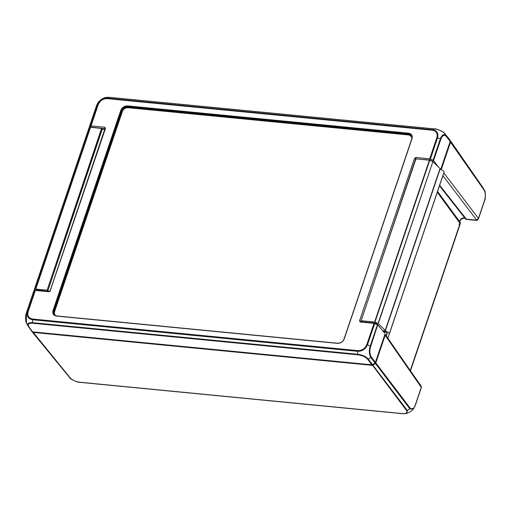 <?xml version="1.0" encoding="UTF-8"?>
<svg xmlns="http://www.w3.org/2000/svg" width="511" height="511" viewBox="0 0 511 511"><rect width="100%" height="100%" fill="white"/><g stroke="black" fill="none" stroke-linecap="round" stroke-linejoin="round"><path stroke-width="0.77" d="M80.253 382.349A1.079 0.498 -84.4 0 1 80.138 382.369L402.892 413.718A1.079 0.498 -84.5 0 0 403.007 413.699L406.302 413.527L407.344 410.518L372.877 365.18A1.079 0.85 -37.1 0 1 372.193 365.333L32.87 332.374A1.079 0.85 -37.1 0 1 32.346 332.105L69.771 377.731A1.079 0.85 -39.4 0 0 69.777 377.738L69.777 377.738A1.079 0.85 -39.4 0 0 70.301 377.999L32.845 331.882M372.545 364.611L372.877 365.18A16.154 12.781 -37.1 0 0 375.387 363.5L375.387 363.5A1.079 0.85 -37.1 0 0 375.809 362.925L375.272 362.682M421.236 386.303L421.275 387.338L385.166 335.286L375.809 362.925L410.276 408.27C412.058 410.052 413.706 409.043 415.213 405.249L421.275 387.338A1.079 0.428 18.7 0 1 421.339 387.587L421.339 387.587A1.079 0.428 18.7 0 1 421.307 387.651L415.29 405.421M384.668 335.063L385.166 335.286A1.725 1.361 -37.1 0 0 385.045 334.137A1.725 1.361 -37.1 0 0 385 334.079M450.127 141.662L484.109 190.149A1.079 0.856 145.1 0 0 484.096 189.53L450.613 141.272A1.079 0.85 -37.1 0 1 450.625 141.886L441.274 169.524A1.725 1.361 142.9 0 1 441.223 169.646M450.255 141.272L450.613 141.272A16.154 12.781 -37.1 0 0 449.737 139.752A16.154 12.781 -37.1 0 0 449.354 139.228L449.354 139.228A1.079 0.85 -37.1 0 0 449.316 139.184M31.976 331.613A16.154 12.781 -37.1 0 0 32.34 332.099L32.34 332.099A1.079 0.85 -37.1 0 0 32.346 332.105L69.777 377.738C69.924 378.919 77.25 382.567 80.138 382.369L80.138 382.369A1.079 0.498 -84.4 0 1 79.933 382.241C75.705 381.64 72.492 380.229 70.301 377.999M477.957 219.615L478.475 218.74A1.079 0.428 -161.3 0 0 478.513 218.676A1.079 0.428 -161.3 0 0 478.449 218.433L476.686 220.126A1.079 0.965 50.4 0 0 477.683 220.017A1.079 0.965 50.4 0 0 477.683 220.011A1.079 0.965 50.4 0 0 477.708 219.992M478.52 218.606L484.537 200.836A1.079 0.428 -161.3 0 0 484.575 200.772L478.513 218.676L477.542 220.126A1.079 0.958 -127.4 0 1 476.578 220.215L477.542 220.126A1.079 0.958 -127.4 0 0 477.613 220.069M385.045 334.137L421.249 386.316L421.339 387.587L415.277 405.498A1.079 0.428 -161.3 0 0 415.213 405.249M439.486 185.78L465.361 218.695A2.153 1.316 140.2 0 0 465.374 218.714C463.662 216.338 458.712 219.634 460.06 222.228A2.153 1.725 143.8 0 1 460.079 223.441A2.153 0.856 18.7 0 1 460.207 223.927A2.153 2.153 0 0 0 460.143 222.374L460.143 222.374A2.153 1.297 156.4 0 0 460.06 222.228L437.569 191.459M458.961 224.284A2.153 1.297 156.4 0 0 460.181 222.943M32.544 319.745L357.662 351.325C362.286 351.312 365.563 349.134 367.492 344.778L370.175 346.145A1.079 0.428 18.7 0 1 370.641 346.496L377.725 324.83L377.425 324.715L370.175 346.145C368.859 350.744 369.089 354.519 370.858 357.47L409.86 408.845L413.827 408.385L415.239 405.555M415.239 405.562A1.079 0.428 -161.3 0 0 415.277 405.498L413.827 408.385C412.038 410.761 409.535 412.473 406.302 413.527L402.892 413.718A1.079 0.498 -84.5 0 1 402.687 413.591L79.933 382.241M372.481 364.65L368.342 359.144A1.079 0.837 143.1 0 1 367.671 359.303L371.797 364.809L372.481 364.65A16.154 12.781 142.9 0 0 374.991 362.976L375.413 362.401L371.28 356.895C369.664 354.187 369.453 350.718 370.641 346.496M371.797 364.809L32.474 331.85L28.68 326.376C27.466 324.102 28.82 323.054 32.736 323.233L358.115 354.838C362.337 355.452 365.525 356.94 367.671 359.303M34.825 290.497L27.626 311.767A1.079 0.428 18.7 0 1 28.131 311.704L35.329 290.44L49.094 291.781L50.5 290.855L49.669 291.436L35.84 290.095L34.825 290.497L33.694 291.327L26.444 312.758A1.079 0.428 -161.3 0 0 26.406 312.821C25.786 313.875 24.86 319.726 26.406 323.195L26.444 312.758L27.626 311.767C26.578 316.22 28.22 318.877 32.544 319.739L32.557 322.684C28.29 322.473 26.815 323.61 28.143 326.101L32.474 331.85M31.944 331.575A16.154 12.781 142.9 0 1 31.554 331.051L28.143 326.095M89.866 127.986L89.297 127.073L96.611 105.445L98.023 102.634C99.849 100.213 102.36 98.495 105.547 97.48L108.849 97.301A1.079 0.505 -84.5 0 1 108.964 97.288L434.344 128.893A1.079 0.498 -84.5 0 0 434.229 128.913L432.664 129.749A1.079 0.498 95.3 0 0 432.383 130.222C436.349 131.02 437.85 133.467 436.886 137.555A1.079 0.428 -161.3 0 1 437.576 137.727L440.341 138.839A1.079 0.428 18.7 0 1 440.814 139.19C442.334 135.396 444.059 134.393 445.988 136.188A1.079 0.85 140.6 0 0 445.969 135.568L444.704 133.518A1.079 0.85 -39.6 0 0 444.704 133.518L448.952 138.698A16.154 12.781 142.9 0 1 450.217 140.742L445.969 135.568C443.861 133.601 441.983 134.693 440.341 138.839L433.092 160.262L430.377 158.991L437.576 137.727C438.617 133.275 436.982 130.612 432.657 129.749L107.54 98.169L108.849 97.301L434.229 128.913C438.84 129.57 442.334 131.11 444.711 133.531L448.945 138.685M445.988 136.188L450.229 141.362L450.217 140.742M450.229 141.362L440.718 169.46M377.897 325.06L384.579 332.993L377.725 324.83M385.09 333.817L375.413 362.401M377.425 324.715L374.691 323.514L367.492 344.778A1.079 0.434 -161.5 0 0 366.802 344.606C365.039 348.611 362.024 350.61 357.77 350.616A1.079 0.498 -84.5 0 0 357.662 351.325L357.943 354.289A1.079 0.498 95.6 0 0 358.115 354.838M371.28 356.895A1.079 0.837 -37 0 1 370.858 357.47L368.342 359.144C366.01 356.55 362.542 354.934 357.936 354.289L32.557 322.684A1.079 0.498 95.5 0 0 32.736 323.233M377.367 324.204L374.646 323.003L360.804 321.662L359.533 320.87L360.229 322L374.001 323.342L366.802 344.606M374.691 323.514L374.352 323.348L374.646 323.003M28.143 326.101A1.079 0.85 -34.9 0 0 28.68 326.376M32.538 319.739A1.079 0.498 -84.7 0 1 32.647 319.036C28.68 318.244 27.172 315.804 28.131 311.704M374.352 323.348L374.001 323.342M89.297 127.073L91.022 125.917L98.221 104.653C99.996 100.641 103.005 98.636 107.253 98.642L432.383 130.222M98.023 102.634L96.579 105.509A1.079 0.428 -161.3 0 0 96.573 105.509A1.079 0.428 -161.3 0 0 96.566 105.585M89.316 126.952L96.573 105.509A1.079 0.428 -161.3 0 1 96.611 105.445L97.71 104.71A1.079 0.434 18.5 0 1 98.221 104.653M107.253 98.642A1.079 0.498 95.5 0 1 107.54 98.169C102.922 98.163 99.645 100.348 97.71 104.71L90.511 125.981M90.696 127.277L90.709 125.968M433.092 160.262L433.558 160.626L440.814 139.19M438.068 166.631L433.558 160.626M436.886 137.555L429.694 158.812L415.928 157.477L414.523 158.404L415.615 158.902L429.821 160L432.523 161.265L433.354 160.492M432.523 161.265L432.817 161.661M429.821 160L430.007 158.927L430.377 158.991M360.229 322L360.804 321.662L415.609 158.915L414.523 158.416L359.533 320.87M104.793 127.258L105.036 128.734L50.046 291.187L105.49 128.389L104.781 127.252L91.022 125.917M91.009 127.092L105.036 128.734L105.49 128.389L105.03 128.746M360.887 321.668L359.54 320.857M415.98 158.659L415.916 157.477L416.165 158.889M49.682 291.436L49.107 291.781M50.046 291.187L47.779 290.989L102.289 129.034L47.779 290.989M337.611 343.226L56.568 315.926L53.942 314.597L53.406 310.79L54.581 311.71L122.346 111.507C123.47 108.984 125.367 107.719 128.044 107.712L128.012 106.991C125.035 106.997 122.927 108.402 121.682 111.206L53.917 311.41L54.211 314.891M411.687 135.524L409.139 134.297L128.012 106.991L127.514 106.333L408.685 133.639L411.476 135.185L412.019 138.653C412.735 135.619 411.611 133.799 408.666 133.205L127.495 105.892C124.339 105.898 122.103 107.387 120.781 110.363L53.003 310.605C52.288 313.639 53.406 315.453 56.357 316.054L337.528 343.36C340.684 343.36 342.919 341.872 344.242 338.895L412.019 138.653M344.242 338.895L344.075 339.023C342.824 341.827 340.716 343.232 337.739 343.239L56.568 315.926M53.003 310.605L53.406 310.79L121.184 110.548C122.429 107.738 124.537 106.333 127.514 106.333L127.495 105.892M384.419 330.821L384.387 330.904A3.986 1.59 -161.3 0 1 389.21 334.066L442.449 177.036A3.232 1.29 -161.3 0 0 442.449 177.03L387.887 338.231M384.387 330.904A1.079 0.428 -161.3 0 0 383.652 331.071A1.079 0.428 -161.3 0 0 384.949 331.926A1.833 0.728 18.7 0 1 387.166 333.383L386.508 335.446A1.079 0.428 -161.3 0 0 386.508 335.446A1.079 0.428 -161.3 0 1 385.498 335.555M442.443 177.042A3.232 1.29 -161.3 0 0 442.449 177.036L443.989 172.233A3.986 1.59 18.7 0 0 440.054 169.262M376.875 323.968L376.626 323.795A14.001 5.583 -161.3 0 0 375.093 323.093L372.091 322.735A1.079 0.428 -161.3 0 0 371.836 322.735M361.692 321.745L361.041 320.812L415.852 159.106M416.126 158.889L429.4 160.179L374.627 322.007L374.965 322.096A16.154 6.439 18.7 0 1 378.076 323.514L385.256 330.355A1.079 0.428 18.7 0 1 385.415 330.7A1.079 0.428 18.7 0 1 384.604 330.853A4.203 1.674 18.7 0 0 382.733 330.745M374.965 322.096L429.738 160.262L429.4 160.179M429.738 160.262A16.154 6.439 18.7 0 1 432.855 161.68L378.076 323.514M378.268 323.642L432.855 161.68M433.047 161.808L440.035 168.521L385.256 330.355M385.415 330.7L440.188 168.866A1.079 0.428 -161.3 0 0 440.035 168.521M386.271 335.484L386.961 333.313A1.616 0.645 -161.3 0 0 385.722 332.22A1.616 0.645 -161.3 0 0 383.94 332.214M380.561 328.094L378.287 325.328M361.347 320.716L374.627 322.007M367.824 322.339L365.033 322.071M47.51 290.868L47.076 290.293L101.855 128.459L90.562 127.265A1.079 0.428 -161.3 0 0 90.051 127.322L35.278 289.156A1.079 0.428 18.7 0 1 35.789 289.098L90.562 127.265M101.58 128.338L47.076 290.293M46.808 290.165L35.789 289.098M35.278 289.156A16.154 6.439 -161.3 0 0 34.141 290.018L88.914 128.184A1.079 0.428 -161.3 0 0 88.876 128.248A1.079 0.428 -161.3 0 0 88.869 128.325M34.448 290.714L34.167 290.325A1.079 0.428 18.7 0 1 34.103 290.082A1.079 0.428 18.7 0 1 34.141 290.018M36.185 290.127A14.538 5.8 18.7 0 1 36.466 289.948L46.667 291.149M88.914 128.184A16.154 6.439 18.7 0 1 90.051 127.322M101.855 128.459L102.289 129.034M104.812 129.379L102.558 129.162M410.276 408.27A1.079 0.869 -37.2 0 1 409.86 408.845L407.344 410.518A1.079 0.869 142.9 0 1 406.66 410.672L372.168 364.777M441.427 169.729L440.776 169.301M442.884 175.669L476.686 220.126L466.409 219.225L439.677 185.218M466.818 219.481A2.153 0.996 -84.5 0 1 466.409 219.225A2.153 1.718 141.8 0 1 465.361 218.695A2.153 2.153 0 0 0 466.818 219.481L476.565 220.426M443.791 172.846L478.449 218.433L484.511 200.523C485.712 196.301 485.578 192.845 484.109 190.149M484.569 190.386C485.674 191.427 485.622 199.328 484.575 200.772L484.575 200.772A1.079 0.428 -161.3 0 0 484.511 200.523M437.295 192.251L460.079 223.441L410.295 370.532M483.234 188.029L449.737 139.752M406.66 410.672C407.919 412.811 406.596 413.782 402.687 413.591M33.662 291.379L26.406 312.821A1.079 0.428 -161.3 0 0 26.393 312.898M357.77 350.616L32.647 319.036M49.094 291.781L49.669 291.436M105.547 97.48L108.964 97.288A1.079 0.505 -84.5 0 1 109.073 97.326M444.704 133.518L444.685 133.499C444.992 132.458 435.538 128.152 434.344 128.893A1.079 0.498 -84.5 0 1 434.459 128.932M105.036 128.721L104.781 127.252M360.817 321.662L360.242 322M122.346 111.507L120.781 110.363M128.044 107.712L409.177 135.025L408.666 133.205M409.177 135.025L412.09 137.204M55.718 315.734C54.453 314.776 54.077 313.435 54.581 311.71M56.357 316.054L53.942 314.597M337.528 343.36L337.682 343.2C340.671 343.2 342.792 341.782 344.056 338.946L411.834 138.705L411.476 135.185L411.936 135.843M411.853 138.781L344.114 338.902M389.21 334.066L443.989 172.233M387.076 332.993L386.961 333.313M104.742 129.372L49.963 291.206M460.207 223.927L410.493 370.814M465.374 218.714C464.62 216.881 458.635 219.941 460.143 222.374M26.406 323.195L27.76 325.577M383.761 330.738L383.652 331.071M384.119 331.645L383.927 332.201M415.813 158.978L361.041 320.812M34.103 290.082L88.876 128.248"/></g></svg>
